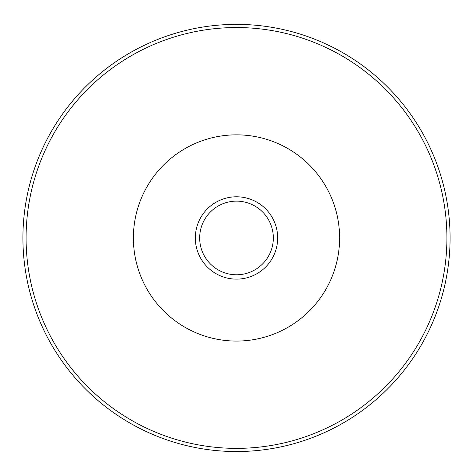 <?xml version="1.0" encoding="UTF-8"?>
<svg xmlns="http://www.w3.org/2000/svg" width="473" height="473" viewBox="0 0 473 473"><rect width="100%" height="100%" fill="white"/><g stroke="black" fill="none" stroke-linecap="round" stroke-linejoin="round"><path stroke-width="0.71" d="M236.5 201.131A36.823 36.823 0 0 1 268.392 256.366A36.823 36.823 0 0 1 204.608 256.366A36.823 36.823 0 0 1 236.5 201.131M207.038 260.049A36.823 36.823 0 0 1 207.038 215.859M265.962 215.859A36.823 36.823 0 0 1 265.962 260.049M236.5 196.786A41.169 41.169 0 0 1 272.152 258.542A41.169 41.169 0 0 1 200.848 258.542A41.169 41.169 0 0 1 236.5 196.786M236.5 134.846A103.108 103.108 0 0 1 325.796 289.511A103.108 103.108 0 0 1 147.204 289.511A103.108 103.108 0 0 1 236.5 134.846M236.5 27.54A210.414 210.414 0 0 1 418.723 343.161A210.414 210.414 0 0 1 54.277 343.161A210.414 210.414 0 0 1 236.5 27.54M236.5 24.377A213.577 213.577 0 0 1 421.467 344.746A213.577 213.577 0 0 1 51.533 344.746A213.577 213.577 0 0 1 236.5 24.377"/></g></svg>
